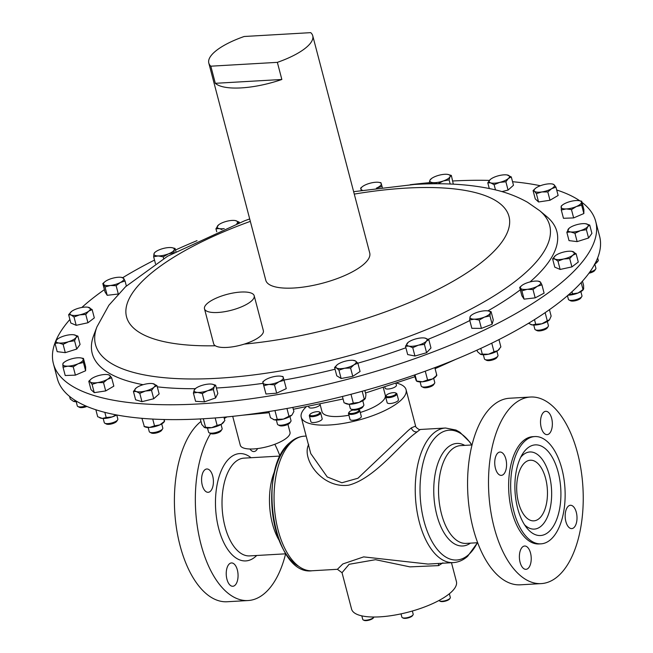 <?xml version="1.0" encoding="UTF-8"?>
<svg xmlns="http://www.w3.org/2000/svg" width="653" height="653" viewBox="0 0 653 653"><rect width="100%" height="100%" fill="white"/><g stroke="black" fill="none" stroke-linecap="round" stroke-linejoin="round"><path stroke-width="0.98" d="M249.968 448.995A11.681 5.893 86.7 0 0 253.944 451.558A11.681 5.893 86.7 0 0 257.6 448.562M226.934 579.252A11.681 5.893 86.7 0 0 232.819 586.272A11.681 5.893 86.7 0 0 237.357 569.963A11.681 5.893 86.7 0 0 231.472 562.943A11.681 5.893 86.7 0 0 226.934 579.252M541.223 427.609A11.681 5.893 86.7 0 0 547.108 434.629A11.681 5.893 86.7 0 0 551.654 418.328A11.681 5.893 86.7 0 0 545.761 411.308A11.681 5.893 86.7 0 0 541.223 427.609M565.873 521.576A11.681 5.893 86.7 0 0 571.759 528.595A11.681 5.893 86.7 0 0 576.305 512.295A11.681 5.893 86.7 0 0 570.412 505.275A11.681 5.893 86.7 0 0 565.873 521.576M520.09 562.315A11.681 5.893 86.7 0 0 525.983 569.334A11.681 5.893 86.7 0 0 530.522 553.034A11.681 5.893 86.7 0 0 524.637 546.014A11.681 5.893 86.7 0 0 520.09 562.315M495.439 468.348A11.681 5.893 86.7 0 0 501.333 475.368A11.681 5.893 86.7 0 0 505.871 459.067A11.681 5.893 86.7 0 0 499.986 452.047A11.681 5.893 86.7 0 0 495.439 468.348M202.283 485.285A11.681 5.893 86.7 0 0 208.168 492.305A11.681 5.893 86.7 0 0 212.707 476.004A11.681 5.893 86.7 0 0 206.821 468.985A11.681 5.893 86.7 0 0 202.283 485.285M517.633 508.238A45.4 22.912 86.7 0 0 526.661 527.755A45.4 22.912 86.7 0 0 554.046 525.11A45.4 22.912 86.7 0 0 558.168 472.16A45.4 22.912 86.7 0 0 522.408 454.194A45.4 22.912 86.7 0 0 517.633 508.238M520.67 457.369A38.641 19.5 -93.3 0 1 549.32 475.188A38.641 19.5 -93.3 0 1 546.602 518.751A38.641 19.5 -93.3 0 1 524.563 524.8M545.63 478.478A30.365 15.321 -93.3 0 1 533.819 520.857A30.365 15.321 -93.3 0 1 518.515 502.606A30.365 15.321 -93.3 0 1 530.318 460.218A30.365 15.321 -93.3 0 1 545.63 478.478M449.354 593.773L450.317 597.438A5.836 1.869 165.3 0 1 450.146 598.14A5.836 1.869 165.3 0 1 443.387 601.095A5.836 1.869 165.3 0 1 439.51 600.923A5.836 1.869 165.3 0 1 439.036 600.466M450.146 598.14L449.648 598.883A5.126 1.641 165.3 0 1 443.714 601.478A5.126 1.641 165.3 0 1 440.31 601.331L439.51 600.923M373.949 617.028A5.836 1.869 165.3 0 1 373.875 617.15A5.836 1.869 165.3 0 1 372.536 618.285A5.836 1.869 165.3 0 1 363.239 619.942A5.836 1.869 165.3 0 1 362.75 619.419L361.819 615.869M373.875 617.15L373.377 617.901A5.126 1.641 165.3 0 1 372.202 618.889A5.126 1.641 165.3 0 1 364.039 620.35L363.239 619.942M412.353 611.02L413.186 614.195A5.836 1.869 165.3 0 1 413.014 614.889A5.836 1.869 165.3 0 1 408.011 617.485A5.836 1.869 165.3 0 1 402.379 617.681A5.836 1.869 165.3 0 1 402.117 617.509A5.836 1.869 165.3 0 1 401.889 617.158L401.024 613.869M442.889 562.845L438.587 565.612L409.929 566.877L375.524 559.694L349.118 564.29L342.025 572.705L351.567 609.078A54.199 17.353 -14.7 0 0 406.395 612.62A54.199 17.353 -14.7 0 0 456.414 581.57L451.468 562.715M207.197 303.547A25.696 8.228 -14.7 0 0 204.487 308.787A25.696 8.228 -14.7 0 0 224.461 311.726A25.696 8.228 -14.7 0 0 251.495 300.992A25.696 8.228 -14.7 0 0 254.197 295.752A25.696 8.228 -14.7 0 0 234.223 292.813A25.696 8.228 -14.7 0 0 207.197 303.547M204.487 308.787L213.653 343.723A25.696 8.228 -14.7 0 0 215.351 345.772A25.696 8.228 -14.7 0 0 244.295 344.098A25.696 8.228 -14.7 0 0 260.653 335.928A25.696 8.228 -14.7 0 0 263.363 330.687L254.197 295.752M210.821 66.19A53.726 17.207 165.3 0 1 208.805 63.055A53.726 17.207 165.3 0 1 214.462 52.093A53.726 17.207 165.3 0 1 244.189 36.495L310.73 32.65A53.726 17.207 165.3 0 1 312.746 35.784A53.726 17.207 165.3 0 1 307.081 46.747A53.726 17.207 165.3 0 1 277.354 62.353L210.821 66.19L215.31 83.315A53.726 17.207 -14.7 0 0 281.851 79.478L277.354 62.353M312.746 35.784L369.737 253.029A53.726 17.207 165.3 0 1 364.08 263.992A53.726 17.207 165.3 0 1 307.555 286.438A53.726 17.207 165.3 0 1 265.795 280.3L208.805 63.055M595.699 221.391L599.601 236.255A280.325 89.763 165.3 0 1 479.465 349.012A280.325 89.763 165.3 0 1 203.303 418.761A280.325 89.763 165.3 0 1 57.301 378.52L53.399 363.656A280.325 89.763 -14.7 0 0 199.402 403.897A280.325 89.763 -14.7 0 0 475.564 334.148A280.325 89.763 -14.7 0 0 595.699 221.391A280.325 89.763 -14.7 0 0 582.011 202.406M305.988 407.039A54.199 17.353 -14.7 0 0 301.229 417.21A54.199 17.353 -14.7 0 0 356.056 420.761A54.199 17.353 -14.7 0 0 406.076 389.702A54.199 17.353 -14.7 0 0 396.942 383.18M320.052 404.256L322.019 411.757A32.707 10.472 -14.7 0 0 348.914 415.235M311.963 415.765A5.126 1.641 -14.7 0 0 318.003 414.263A5.126 1.641 -14.7 0 0 319.35 411.945A5.126 1.641 -14.7 0 0 317.668 411.651A5.126 1.641 -14.7 0 0 310.004 414.394A5.126 1.641 -14.7 0 0 311.963 415.765M310.004 414.394L309.514 415.145A5.836 1.869 -14.7 0 0 309.342 415.839A5.836 1.869 -14.7 0 0 311.742 416.696A5.836 1.869 -14.7 0 0 317.815 415.365A5.836 1.869 -14.7 0 0 320.639 412.876A5.836 1.869 -14.7 0 0 320.141 412.353L319.35 411.945M309.342 415.839L310.877 421.699A5.836 1.869 -14.7 0 0 313.277 422.556A5.836 1.869 -14.7 0 0 319.35 421.226A5.836 1.869 -14.7 0 0 322.174 418.736L320.639 412.876M396.053 393.677A5.126 1.641 -14.7 0 0 395.62 392.926A5.126 1.641 -14.7 0 0 390.674 393.098A5.126 1.641 -14.7 0 0 386.274 395.375A5.126 1.641 -14.7 0 0 386.127 395.702A5.126 1.641 -14.7 0 0 390.657 396.477A5.126 1.641 -14.7 0 0 396.053 393.677M386.274 395.375L385.784 396.126A5.836 1.869 -14.7 0 0 385.613 396.493A5.836 1.869 -14.7 0 0 385.613 396.82A5.836 1.869 -14.7 0 0 391.253 397.269A5.836 1.869 -14.7 0 0 396.91 394.183A5.836 1.869 -14.7 0 0 396.91 393.857A5.836 1.869 -14.7 0 0 396.412 393.335L395.62 392.926M385.613 396.82L387.147 402.681A5.836 1.869 -14.7 0 0 392.788 403.13A5.836 1.869 -14.7 0 0 398.444 400.044A5.836 1.869 -14.7 0 0 398.444 399.718L396.91 393.857M384.87 387.164L385.131 388.184A5.836 1.869 -14.7 0 0 387.539 389.041A5.836 1.869 -14.7 0 0 393.612 387.711A5.836 1.869 -14.7 0 0 396.428 385.221L395.979 383.507M308.689 406.533L308.861 407.203A5.836 1.869 -14.7 0 0 314.436 407.66A5.836 1.869 -14.7 0 0 320.141 404.615M352.979 410.019A5.126 1.641 -14.7 0 0 351.853 410.411A5.126 1.641 -14.7 0 0 349.151 412.133A5.126 1.641 -14.7 0 0 350.759 413.488A5.126 1.641 -14.7 0 0 356.073 412.484A5.126 1.641 -14.7 0 0 358.489 409.684A5.126 1.641 -14.7 0 0 358.162 409.553M349.151 412.133L348.653 412.884A5.836 1.869 -14.7 0 0 348.482 413.578A5.836 1.869 -14.7 0 0 356.53 413.284A5.836 1.869 -14.7 0 0 359.779 410.615A5.836 1.869 -14.7 0 0 359.289 410.092L358.489 409.684M348.482 413.578L350.016 419.438A5.836 1.869 -14.7 0 0 358.073 419.136A5.836 1.869 -14.7 0 0 361.313 416.475L359.779 410.615M148.166 427.462L149.251 431.609A7.012 2.245 -14.7 0 0 149.839 432.237L151.406 433.037A5.616 1.796 -14.7 0 0 156.23 432.988A5.616 1.796 -14.7 0 0 161.201 430.825A5.616 1.796 -14.7 0 0 161.626 430.351L162.597 428.89A7.012 2.245 -14.7 0 0 162.809 428.05L161.715 423.911M149.839 432.237A7.012 2.245 -14.7 0 0 155.863 432.18A7.012 2.245 -14.7 0 0 162.066 429.486A7.012 2.245 -14.7 0 0 162.597 428.89M76.213 401.742L77.299 405.888A7.012 2.245 -14.7 0 0 77.887 406.517L79.454 407.317A5.616 1.796 -14.7 0 0 86.914 406.444M77.887 406.517A7.012 2.245 -14.7 0 0 85.772 405.954M533.77 325.047L534.856 329.194A7.012 2.245 -14.7 0 0 535.452 329.822L537.011 330.622A5.616 1.796 -14.7 0 0 540.178 330.859A5.616 1.796 -14.7 0 0 547.238 327.937L548.21 326.476A7.012 2.245 -14.7 0 0 548.414 325.635L547.328 321.496M535.452 329.822A7.012 2.245 -14.7 0 0 539.402 330.124A7.012 2.245 -14.7 0 0 548.21 326.476M483.342 354.742L484.428 358.889A7.012 2.245 -14.7 0 0 485.024 359.517L486.583 360.317A5.616 1.796 -14.7 0 0 488.371 360.636A5.616 1.796 -14.7 0 0 496.811 357.632L497.782 356.171A7.012 2.245 -14.7 0 0 497.986 355.33L496.9 351.192M485.024 359.517A7.012 2.245 -14.7 0 0 487.252 359.917A7.012 2.245 -14.7 0 0 497.782 356.171M277.443 424.181A7.012 2.245 -14.7 0 0 277.452 424.205A7.012 2.245 -14.7 0 0 278.039 424.834L279.606 425.634A5.616 1.796 -14.7 0 0 285.018 425.438A5.616 1.796 -14.7 0 0 289.834 422.948L290.805 421.487A7.012 2.245 -14.7 0 0 291.009 420.646A7.012 2.245 -14.7 0 0 291.001 420.63M278.039 424.834A7.012 2.245 -14.7 0 0 284.798 424.597A7.012 2.245 -14.7 0 0 290.805 421.487M567.449 295.719L568.404 299.343A7.012 2.245 -14.7 0 0 568.992 299.972L570.559 300.772A5.616 1.796 -14.7 0 0 575.244 300.755A5.616 1.796 -14.7 0 0 580.778 298.086L581.75 296.625A7.012 2.245 -14.7 0 0 581.962 295.785L580.868 291.638M568.992 299.972A7.012 2.245 -14.7 0 0 574.844 299.956A7.012 2.245 -14.7 0 0 581.75 296.625M420.116 381.883L421.201 386.029A7.012 2.245 -14.7 0 0 421.789 386.658L423.356 387.449A5.616 1.796 -14.7 0 0 424.026 387.67A5.616 1.796 -14.7 0 0 429.405 387.082A5.616 1.796 -14.7 0 0 433.584 384.772L434.555 383.311A7.012 2.245 -14.7 0 0 434.759 382.47L433.674 378.324M421.789 386.658A7.012 2.245 -14.7 0 0 422.622 386.927A7.012 2.245 -14.7 0 0 429.339 386.192A7.012 2.245 -14.7 0 0 434.555 383.311M352.342 409.766A5.616 1.796 -14.7 0 0 352.449 409.831A5.616 1.796 -14.7 0 0 357.86 409.635A5.616 1.796 -14.7 0 0 362.676 407.146L363.639 405.684A7.012 2.245 -14.7 0 0 363.852 404.844L362.766 400.697M349.208 404.256L350.294 408.403A7.012 2.245 -14.7 0 0 350.751 408.958A7.012 2.245 -14.7 0 0 350.881 409.031A7.012 2.245 -14.7 0 0 357.64 408.794A7.012 2.245 -14.7 0 0 363.639 405.684M207.491 428.009L208.576 432.155A7.012 2.245 -14.7 0 0 209.164 432.784L210.731 433.584A5.616 1.796 -14.7 0 0 216.143 433.396A5.616 1.796 -14.7 0 0 220.959 430.898A5.616 1.796 -14.7 0 0 221.041 430.76M209.164 432.784A7.012 2.245 -14.7 0 0 215.923 432.547A7.012 2.245 -14.7 0 0 221.93 429.437A7.012 2.245 -14.7 0 0 222.028 429.258A7.012 2.245 -14.7 0 0 222.134 428.597L221.049 424.458M103.19 418.467L104.276 422.613A7.012 2.245 -14.7 0 0 104.864 423.242L106.431 424.042A5.616 1.796 -14.7 0 0 115.328 422.467A5.616 1.796 -14.7 0 0 116.658 421.356L117.63 419.895A7.012 2.245 -14.7 0 0 117.834 419.055L116.765 414.99M104.864 423.242A7.012 2.245 -14.7 0 0 115.965 421.283A7.012 2.245 -14.7 0 0 117.63 419.895M588.941 273.215A5.616 1.796 -14.7 0 0 590.728 272.758A5.616 1.796 -14.7 0 0 594.72 270.497L595.691 269.036A7.012 2.245 -14.7 0 0 595.895 268.195L594.81 264.057A10.505 3.363 165.3 0 0 597.079 262.228L598.344 260.62L594.418 264.277M589.724 272.138A7.012 2.245 -14.7 0 0 590.712 271.852A7.012 2.245 -14.7 0 0 595.691 269.036M287.94 424.368L289.997 432.196A25.696 8.228 165.3 0 1 287.793 436.971A25.696 8.228 165.3 0 1 260.825 448.08A25.696 8.228 165.3 0 1 240.288 445.24L232.705 416.336M429.184 182.693A280.325 89.763 -14.7 0 0 410.182 184.726M197.026 240.647A280.325 89.763 -14.7 0 0 175.494 250.009M154.516 260.082A280.325 89.763 -14.7 0 0 122.87 277.598M104.407 289.638A280.325 89.763 -14.7 0 0 81.829 307.473M69.887 319.488A280.325 89.763 -14.7 0 0 53.399 363.656M263.053 383.335A240.182 76.915 165.3 0 1 217.327 387.955A240.182 76.915 165.3 0 1 216.396 388.004M195.304 388.69A240.182 76.915 165.3 0 1 157.275 386.829M143.121 384.707A240.182 76.915 165.3 0 1 93.697 335.413L96.922 326.9A234.77 75.177 -14.7 0 0 217.759 378.258A234.77 75.177 -14.7 0 0 469.458 309.857A234.77 75.177 -14.7 0 0 539.737 210.731L527.518 202.259C517.511 196.651 506.695 192.488 495.056 189.786C471.686 184.358 444.709 182.587 414.133 184.481L353.64 191.68M285.622 553.817A93.444 47.147 -93.3 0 1 248.099 600.54A93.444 47.147 -93.3 0 1 200.993 544.382A93.444 47.147 -93.3 0 1 210.601 433.519M224.297 418.5A93.444 47.147 -93.3 0 1 226.958 416.924M274.831 444.26A93.444 47.147 -93.3 0 1 279.974 456.055M248.099 600.54L227.154 601.748A93.444 47.147 -93.3 0 1 180.057 545.59A93.444 47.147 -93.3 0 1 200.953 421.454M513.919 511.552A53.726 27.108 -93.3 0 1 534.807 436.563A53.726 27.108 -93.3 0 1 561.89 468.854A53.726 27.108 -93.3 0 1 541.002 543.843A53.726 27.108 -93.3 0 1 513.919 511.552M541.002 543.843L538.97 543.957A53.726 27.108 -93.3 0 1 511.887 511.666A53.726 27.108 -93.3 0 1 532.775 436.677L534.807 436.563M494.158 527.444A93.444 47.147 -93.3 0 1 530.481 397.032A93.444 47.147 -93.3 0 1 577.587 453.198A93.444 47.147 -93.3 0 1 541.264 583.602A93.444 47.147 -93.3 0 1 494.158 527.444M530.481 397.032L509.544 398.24A93.444 47.147 86.7 0 0 473.221 528.652A93.444 47.147 86.7 0 0 520.319 584.819L541.264 583.602M342.025 572.705L337.413 569.302L342.841 563.955L363.672 556.887L428.001 564.07L453.296 562.608A67.406 34.013 -93.3 0 1 416.802 509.952A67.406 34.013 -93.3 0 1 433.208 433.543A67.406 34.013 -93.3 0 1 445.526 428.017L420.23 429.478L413.455 434.686C398.199 446.709 373.949 478.665 348.718 485.171C321.839 488.844 301.213 458.708 308.689 444.456M301.229 417.21L310.771 453.582L327.243 476.951L341.878 482.763L357.95 478.241L408.182 430.539L411.423 427.829L415.618 426.074L406.076 389.702M64.28 362.211L63.063 363.19L62.827 364.333A10.505 3.363 -14.7 0 1 64.28 362.211A10.505 3.363 -14.7 0 1 67.936 360.146A10.505 3.363 165.3 0 1 78.131 357.762A10.505 3.363 165.3 0 1 80.752 357.893A10.505 3.363 165.3 0 1 83.217 359.583L83.453 358.44L85.633 366.757L85.608 370.765L75.405 375.14L65.218 375.516L63.039 367.198L67.904 366.153A10.505 3.363 165.3 0 1 62.827 364.333L63.039 367.198M71.593 311.408A10.505 3.363 -14.7 0 1 80.67 307.702A10.505 3.363 165.3 0 1 87.902 307.212A10.505 3.363 165.3 0 1 89.232 307.579A10.505 3.363 165.3 0 1 88.726 311.154L92.146 309.587L94.326 317.905L87.943 322.762L76.189 325.316L70.81 323.006L68.63 314.689L71.095 314.983A10.505 3.363 165.3 0 1 71.43 311.538A10.505 3.363 165.3 0 1 71.593 311.408L68.63 314.689M555.948 187.15L554.079 184.75A10.505 3.363 -14.7 0 1 551.654 188.684A10.505 3.363 165.3 0 1 541.868 191.941L547.81 191.941L551.654 188.684L555.948 187.15L558.135 195.467L549.989 200.259L538.554 201.981L535.264 198.912L533.077 190.594L534.505 191.272A10.505 3.363 165.3 0 1 535.55 188.268A10.505 3.363 165.3 0 1 536.921 187.338A10.505 3.363 165.3 0 1 546.708 184.081A10.505 3.363 165.3 0 1 552.022 183.942A10.505 3.363 165.3 0 1 554.079 184.75L552.658 184.081M57.342 339.242L56.452 340.172A10.505 3.363 -14.7 0 1 57.488 339.127A10.505 3.363 -14.7 0 1 63.839 336.058A10.505 3.363 165.3 0 1 73.618 334.752A10.505 3.363 165.3 0 1 73.96 334.801A10.505 3.363 165.3 0 1 76.001 337.568L77.895 336.115L80.074 344.433L76.744 349.053L65.292 352.661L57.186 351.657L55.007 343.339L58.835 342.98A10.505 3.363 165.3 0 1 56.452 340.172L55.007 343.339M431.331 178.775L429.984 180.146L429.078 183.232L433.298 182.644L437.967 183.779L443.305 180.971A10.505 3.363 165.3 0 1 433.298 182.644A10.505 3.363 165.3 0 1 429.984 180.146A10.505 3.363 165.3 0 1 431.249 178.726A10.505 3.363 165.3 0 1 436.669 175.967A10.505 3.363 165.3 0 1 446.676 174.286A10.505 3.363 -14.7 0 1 447.721 174.4A10.505 3.363 -14.7 0 1 449.999 176.792A10.505 3.363 165.3 0 1 443.305 180.971L449.093 179.877L449.999 176.792L451.345 175.42L453.313 184.17M118.242 294.03L107.198 295.303L104.994 291.891L102.815 283.573L103.688 284.422A10.505 3.363 165.3 0 1 104.97 281.688A10.505 3.363 165.3 0 1 107.043 280.366A10.505 3.363 -14.7 0 1 117.058 277.37A10.505 3.363 165.3 0 1 121.442 277.362A10.505 3.363 165.3 0 1 123.719 278.439A10.505 3.363 165.3 0 1 120.364 282.496A10.505 3.363 165.3 0 1 110.349 285.483A10.505 3.363 165.3 0 1 103.688 284.422L105.019 286.985L110.349 285.483L116.136 285.704L120.364 282.496L125.049 281.002L123.719 278.439L121.442 277.362M490.264 179.534L487.783 182.807L490.73 182.889L494.125 184.693L499.782 182.367A10.505 3.363 165.3 0 1 490.73 182.889A10.505 3.363 165.3 0 1 490.264 179.534A10.505 3.363 165.3 0 1 490.583 179.265A10.505 3.363 165.3 0 1 498.851 175.657A10.505 3.363 165.3 0 1 507.055 174.947A10.505 3.363 165.3 0 1 507.903 175.135A10.505 3.363 -14.7 0 1 508.369 178.489A10.505 3.363 165.3 0 1 499.782 182.367L505.887 181.763L508.369 178.489L511.299 176.939L513.487 185.256L508.067 190.08L501.912 191.615M579.782 200.798A280.325 89.763 -14.7 0 0 556.699 190.007M540.341 185.738A280.325 89.763 -14.7 0 0 512.556 181.714M489.415 180.408A280.325 89.763 -14.7 0 0 452.807 180.979M539.737 210.731L546.724 216.559A240.182 76.915 165.3 0 1 530.016 281.933M520.31 289.793A240.182 76.915 165.3 0 1 487.864 310.893A10.505 3.363 165.3 0 1 490.297 312.926A10.505 3.363 165.3 0 1 484.371 317.129L489.954 315.905L490.297 312.926L491.097 311.661L487.889 310.893A10.505 3.363 165.3 0 0 486.077 310.755A10.505 3.363 165.3 0 0 475.931 312.795A10.505 3.363 165.3 0 0 471.417 315.219L470.633 315.84M469.809 320.541A240.182 76.915 165.3 0 1 428.131 339.299M405.888 347.763A240.182 76.915 165.3 0 1 357.868 363.158M335.046 369.223A240.182 76.915 165.3 0 1 284.022 380.03M581.701 201.214L583.88 209.531L583.855 213.539L573.652 217.914L563.466 218.29L561.286 209.972L566.151 208.927A10.505 3.363 165.3 0 1 561.074 207.107A10.505 3.363 165.3 0 1 562.527 204.985A10.505 3.363 165.3 0 1 566.184 202.92A10.505 3.363 165.3 0 1 576.379 200.536A10.505 3.363 165.3 0 1 578.999 200.667A10.505 3.363 165.3 0 1 581.464 202.357L581.701 201.214L579.219 200.708M491.097 311.661L493.276 319.978L492.133 324.223L481.416 328.386L471.841 328.296L469.662 319.978L474.217 319.162A10.505 3.363 165.3 0 1 470.005 316.999A10.505 3.363 165.3 0 1 471.417 315.219M576.101 253.723L578.289 262.041L571.906 266.897L560.143 269.444L554.772 267.142L552.593 258.825L555.05 259.11A10.505 3.363 165.3 0 1 555.385 255.666A10.505 3.363 165.3 0 1 555.556 255.535A10.505 3.363 165.3 0 1 564.625 251.829A10.505 3.363 165.3 0 1 571.857 251.348A10.505 3.363 165.3 0 1 573.195 251.707A10.505 3.363 165.3 0 1 572.689 255.29L576.101 253.723L572.012 251.372M357.885 363.182L360.072 371.5L352.775 376.348L341.127 378.495L336.768 375.793L334.589 367.476L336.54 367.966A10.505 3.363 165.3 0 1 337.274 364.725A10.505 3.363 165.3 0 1 338.009 364.194A10.505 3.363 165.3 0 1 347.486 360.701A10.505 3.363 165.3 0 1 353.746 360.407A10.505 3.363 165.3 0 1 355.485 360.97A10.505 3.363 165.3 0 1 354.016 364.749A10.505 3.363 165.3 0 1 344.539 368.243L350.596 368.031L354.016 364.749L357.885 363.182L355.485 360.97L353.534 360.48M91.257 378.936A10.505 3.363 -14.7 0 1 92.628 378.005A10.505 3.363 165.3 0 1 102.415 374.749A10.505 3.363 165.3 0 1 107.729 374.618A10.505 3.363 165.3 0 1 109.786 375.426A10.505 3.363 165.3 0 1 107.361 379.352L111.655 377.818L113.834 386.135L105.696 390.927L94.261 392.649L90.971 389.58L88.784 381.262L90.212 381.94L92.081 384.331L97.575 382.609A10.505 3.363 165.3 0 1 90.212 381.94A10.505 3.363 -14.7 0 1 91.257 378.936L88.784 381.262M589.732 225.073L591.912 233.39L588.573 238.01L577.13 241.618L569.024 240.614L566.837 232.297L570.665 231.937A10.505 3.363 165.3 0 1 568.281 229.13A10.505 3.363 165.3 0 1 569.326 228.077A10.505 3.363 165.3 0 1 575.677 225.016A10.505 3.363 165.3 0 1 585.455 223.71A10.505 3.363 165.3 0 1 585.798 223.759A10.505 3.363 165.3 0 1 587.839 226.518L589.732 225.073L585.455 223.71M215.653 385.18L217.833 393.498L215.588 397.955L204.454 401.856L195.573 401.309L193.394 392.992L197.606 392.404L202.275 393.539L207.613 390.723A10.505 3.363 165.3 0 1 197.606 392.404A10.505 3.363 -14.7 0 1 194.292 389.898A10.505 3.363 165.3 0 1 195.557 388.478A10.505 3.363 165.3 0 1 200.977 385.727A10.505 3.363 165.3 0 1 210.984 384.046A10.505 3.363 165.3 0 1 212.029 384.16A10.505 3.363 165.3 0 1 214.306 386.543A10.505 3.363 165.3 0 1 207.613 390.723L213.4 389.637L214.306 386.543L215.653 385.18L212.029 384.16M428.801 339.666L430.98 347.984L426.589 352.726L414.933 356.016L407.676 354.563L405.489 346.245L408.892 346.106A10.505 3.363 165.3 0 1 407.464 343.013A10.505 3.363 165.3 0 1 408.182 342.352A10.505 3.363 165.3 0 1 415.488 338.997A10.505 3.363 165.3 0 1 424.654 338.025A10.505 3.363 165.3 0 1 424.948 338.083A10.505 3.363 165.3 0 1 426.376 341.176A10.505 3.363 165.3 0 1 418.353 345.192L424.409 344.409L426.376 341.176L428.801 339.666L424.76 338.05M284.096 380.299L286.275 388.617L276.676 393.179L265.975 394.012L263.02 382.968A10.505 3.363 165.3 0 1 264.432 380.528A10.505 3.363 165.3 0 1 267.273 378.83A10.505 3.363 165.3 0 1 277.427 376.128A10.505 3.363 165.3 0 1 280.904 376.21A10.505 3.363 165.3 0 1 283.32 377.581A10.505 3.363 165.3 0 1 279.068 381.719A10.505 3.363 165.3 0 1 268.922 384.413L274.497 384.862L279.068 381.719L284.096 380.299L283.002 376.577L280.904 376.21M541.925 284.839L544.104 293.156L535.191 297.858L524.073 299.139L521.869 295.727L519.69 287.41L520.563 288.251A10.505 3.363 165.3 0 1 521.845 285.516A10.505 3.363 165.3 0 1 523.918 284.202A10.505 3.363 165.3 0 1 533.934 281.206A10.505 3.363 165.3 0 1 538.317 281.198A10.505 3.363 165.3 0 1 540.594 282.276A10.505 3.363 165.3 0 1 537.239 286.332L541.925 284.839L540.594 282.276L538.317 281.198M156.957 385.605L159.136 393.922L153.724 398.746L141.962 401.677L135.62 399.791L133.432 391.474L136.379 391.555L139.783 393.359L145.431 391.033A10.505 3.363 165.3 0 1 136.379 391.555A10.505 3.363 -14.7 0 1 135.914 388.2A10.505 3.363 165.3 0 1 136.232 387.931A10.505 3.363 165.3 0 1 144.501 384.323A10.505 3.363 165.3 0 1 152.704 383.613A10.505 3.363 165.3 0 1 153.553 383.801A10.505 3.363 165.3 0 1 154.018 387.156A10.505 3.363 165.3 0 1 145.431 391.033L151.537 390.421L154.018 387.156L156.957 385.605L152.753 383.621M597.642 257.943L598.344 260.62M95.86 409.766L97.689 416.745L102.284 418.418A10.505 3.363 165.3 0 1 100.317 417.993A10.505 3.363 165.3 0 1 100.113 417.896M104.847 412.361L106.194 417.52L102.284 418.418A10.505 3.363 165.3 0 0 112.185 416.924L116.103 414.859M106.194 417.52L112.185 416.924A10.505 3.363 165.3 0 0 116.65 414.965M200.291 418.932L201.736 424.458L204.618 427.535A10.505 3.363 165.3 0 1 204.536 427.503M203.989 427.193L205.573 427.348L203.32 418.761M215.172 417.961L217.123 425.413L211.686 427.666L205.573 427.348M223.963 417.21L224.852 420.589L221.326 424.287A10.505 3.363 165.3 0 1 211.686 427.666A10.505 3.363 165.3 0 1 204.618 427.535M217.123 425.413L221.326 424.287A10.505 3.363 165.3 0 0 223.31 422.63L223.946 421.83M342.417 396.477L344.074 402.811L349.029 404.256L353.314 403.13L350.996 394.281M362.195 391.261L364.252 399.089L359.117 402.395L353.314 403.13M364.847 390.527L365.949 394.73L365.435 398.199L364.252 399.089M365.1 398.787A10.505 3.363 165.3 0 1 365.027 398.877L365.435 398.199M365.027 398.877A10.505 3.363 165.3 0 1 359.117 402.395A10.505 3.363 165.3 0 1 349.029 404.256A10.505 3.363 165.3 0 1 346.335 403.783L345.29 403.358M415.022 374.822L416.655 381.026L422.45 381.785L427.576 379.973L425.266 371.182M434.825 367.639L436.841 375.336L432.539 378.936L427.576 379.973M414.369 375.051L416.165 380.528M436.841 375.336L436.351 374.83M436.808 375.402L435.935 376.503A10.505 3.363 165.3 0 1 432.539 378.936A10.505 3.363 165.3 0 1 422.45 381.785A10.505 3.363 165.3 0 1 417.243 381.409L416.541 381.115M571.979 291.711L572.534 293.842L578.109 292.993L583.015 289.573L581.178 282.578M582.468 281.149L583.594 285.434L583.643 288.789L583.015 289.573L583.643 288.789M567.93 295.197L572.534 293.842M583.415 289.467L583.137 289.818A10.505 3.363 165.3 0 1 578.109 292.993A10.505 3.363 165.3 0 1 568.053 295.197M268.84 411.561L270.448 417.691L274.195 419.806L277.256 419.357L274.954 410.574M286.945 408.492L288.977 416.247L283.459 419.087L277.256 419.357M292.822 407.399L293.891 411.463L292.185 414.679A10.505 3.363 165.3 0 1 291.769 415.137A10.505 3.363 165.3 0 1 283.459 419.087A10.505 3.363 165.3 0 1 274.195 419.806A10.505 3.363 165.3 0 1 273.493 419.585A10.505 3.363 165.3 0 1 273.444 419.561M288.977 416.247L291.769 415.137M277.452 424.205A7.012 2.245 -14.7 0 0 277.46 424.221L276.366 420.059M480.804 348.392L482.306 354.114L488.501 354.228L494.019 351.763L491.766 343.176M498.949 339.601L500.867 346.906L497.782 350.62L494.019 351.763M477.041 350.122L477.433 351.608L480.453 354.261A10.505 3.363 165.3 0 0 480.477 354.269L480.453 354.261M480.208 354.146L482.306 354.114M499.292 349.2A10.505 3.363 165.3 0 1 499.17 349.371A10.505 3.363 165.3 0 1 497.782 350.62A10.505 3.363 165.3 0 1 488.501 354.228A10.505 3.363 165.3 0 1 480.477 354.269M534.489 319.619L535.705 324.247L541.827 323.806L547.271 320.794L545.141 312.665M549.451 309.669L551.14 316.109L549.54 319.733L547.271 320.794M549.614 319.652A10.505 3.363 165.3 0 1 549.597 319.668L549.54 319.733A10.505 3.363 165.3 0 1 541.827 323.806A10.505 3.363 165.3 0 1 532.195 324.916L535.705 324.247M528.473 323.317L532.195 324.916A10.505 3.363 165.3 0 1 530.905 324.574A10.505 3.363 165.3 0 1 530.783 324.525M69.561 396.379L70.246 399.007L73.332 401.269A10.505 3.363 165.3 0 1 73.316 401.26M76.075 400.966L73.511 401.334A10.505 3.363 165.3 0 1 73.34 401.269L73.332 401.269M77.364 401.734A10.505 3.363 165.3 0 1 73.511 401.334M144.117 425.805L141.921 418.328M152.729 419.079L154.508 425.854L149.619 427.437L144.052 426.458M163.936 419.512L164.417 421.373L164.287 419.52M154.508 425.854L159.797 424.899L164.417 421.373L164.491 420.728M164.515 421.422L163.985 422.083A10.505 3.363 165.3 0 1 159.797 424.899A10.505 3.363 165.3 0 1 149.619 427.437A10.505 3.363 165.3 0 1 145.293 426.989L144.109 426.507M360.268 412.467A32.707 10.472 -14.7 0 0 385.286 395.163L383.319 387.662M511.299 176.939L507.103 174.955M508.067 190.08L505.887 181.763M495.488 189.892L494.125 184.693M489.277 188.497L487.783 182.807M576.346 206.552A10.505 3.363 165.3 0 1 566.151 208.927L571.465 209.597L576.346 206.552A10.505 3.363 -14.7 0 0 581.464 202.357L581.676 205.222L576.346 206.552M562.527 204.985L561.311 205.964L561.286 209.972M583.855 213.539L581.676 205.222M573.652 217.914L571.465 209.597M104.823 281.81L102.815 283.573M107.198 295.303L105.019 286.985M126.356 285.99L125.049 281.002M118.307 293.964L116.136 285.704M474.217 319.162A10.505 3.363 -14.7 0 0 484.371 317.129L479.237 320.068L474.217 319.162M470.797 315.734L470.005 316.999L469.662 319.978M492.133 324.223L489.954 315.905M481.416 328.386L479.237 320.068M362.317 190.227A10.505 3.363 165.3 0 1 360.962 189.117A10.505 3.363 165.3 0 1 362.374 186.676A10.505 3.363 165.3 0 1 365.215 184.97A10.505 3.363 165.3 0 1 375.369 182.277A10.505 3.363 -14.7 0 1 378.846 182.35L380.944 182.718L381.262 183.722A10.505 3.363 165.3 0 1 377.01 187.868A10.505 3.363 165.3 0 1 376.365 188.162M376.446 188.146L382.038 186.448L381.262 183.722A10.505 3.363 -14.7 0 0 378.846 182.35M362.137 186.872L360.644 188.113L361.329 190.382M361.24 190.398L360.644 188.113M382.291 187.395L382.038 186.448M563.621 258.988A10.505 3.363 165.3 0 1 555.05 259.11L557.964 261.127L563.621 258.988A10.505 3.363 -14.7 0 0 572.689 255.29L569.718 258.572L563.621 258.988M555.556 255.535L552.593 258.825M571.906 266.897L569.718 258.572M560.143 269.444L557.964 261.127M224.232 228.623A10.505 3.363 165.3 0 1 219.335 228.607A10.505 3.363 165.3 0 1 217.906 225.514A10.505 3.363 165.3 0 1 218.624 224.852A10.505 3.363 165.3 0 1 225.93 221.498A10.505 3.363 -14.7 0 1 235.096 220.534L235.113 220.534M236.819 223.677L239.243 222.167L235.39 220.583A10.505 3.363 165.3 0 1 236.835 223.661M218.624 224.852L215.931 228.746L219.335 228.607L221.979 229.546M216.723 231.758L215.931 228.746M239.382 222.706L239.243 222.167M336.54 367.966A10.505 3.363 -14.7 0 0 344.539 368.243L338.94 370.178L336.54 367.966M337.274 364.725L334.589 367.476M352.775 376.348L350.596 368.031M341.127 378.495L338.94 370.178M451.345 175.42L447.721 174.4M450.186 184.04L449.093 179.877M429.25 183.877L429.078 183.232M107.361 379.352A10.505 3.363 165.3 0 1 97.575 382.609L103.517 382.609L107.361 379.352M111.655 377.818L109.786 375.426L108.357 374.749M94.261 392.649L92.081 384.331M105.696 390.927L103.517 382.609M68.606 341.682A10.505 3.363 165.3 0 1 58.835 342.98L63.112 344.343L68.606 341.682L74.556 340.735L76.001 337.568A10.505 3.363 165.3 0 1 68.606 341.682M77.895 336.115L73.618 334.752M65.292 352.661L63.112 344.343M76.744 349.053L74.556 340.735M580.444 230.631A10.505 3.363 165.3 0 1 570.665 231.937L574.95 233.301L580.444 230.631A10.505 3.363 -14.7 0 0 587.839 226.518L586.394 229.685L580.444 230.631M569.179 228.199L566.837 232.297M588.573 238.01L586.394 229.685M577.13 241.618L574.95 233.301M541.868 191.941A10.505 3.363 165.3 0 1 534.505 191.272L536.374 193.663L541.868 191.941M535.55 188.268L533.077 190.594M549.989 200.259L547.81 191.941M538.554 201.981L536.374 193.663M195.639 388.535L194.292 389.898L193.394 392.992M204.454 401.856L202.275 393.539M215.588 397.955L213.4 389.637M408.892 346.106A10.505 3.363 -14.7 0 0 418.353 345.192L412.753 347.69L408.892 346.106M408.182 342.352L405.489 346.245M426.589 352.726L424.409 344.409M414.933 356.016L412.753 347.69M79.658 314.86A10.505 3.363 165.3 0 1 71.095 314.983L74.001 316.991L79.658 314.86L85.763 314.444L88.726 311.154A10.505 3.363 165.3 0 1 79.658 314.86M92.146 309.587L88.057 307.245M76.189 325.316L74.001 316.991M87.943 322.762L85.763 314.444M263.02 382.968A10.505 3.363 -14.7 0 0 268.922 384.413L263.796 385.694L263.02 382.968M264.196 380.732L262.694 381.964M276.676 393.179L274.497 384.862M265.975 394.012L263.796 385.694M154.785 252.507L153.986 253.772L153.643 256.751L158.206 255.935A10.505 3.363 165.3 0 1 153.986 253.772A10.505 3.363 165.3 0 1 155.398 251.985A10.505 3.363 165.3 0 1 159.92 249.56A10.505 3.363 -14.7 0 1 170.066 247.528A10.505 3.363 165.3 0 1 171.87 247.667A10.505 3.363 165.3 0 1 174.278 249.699A10.505 3.363 165.3 0 1 168.352 253.903A10.505 3.363 165.3 0 1 158.206 255.935L163.217 256.841L168.352 253.903L173.935 252.678L174.278 249.699L175.077 248.434L171.87 247.667M155.471 263.714L153.643 256.751M175.886 251.503L175.077 248.434M163.666 258.564L163.217 256.841M527.224 289.32A10.505 3.363 165.3 0 1 520.563 288.251L521.894 290.822L527.224 289.32A10.505 3.363 -14.7 0 0 537.239 286.332L533.011 289.54L527.224 289.32M521.69 285.647L519.69 287.41M535.191 297.858L533.011 289.54M524.073 299.139L521.894 290.822M78.099 363.778A10.505 3.363 165.3 0 1 67.904 366.153L73.218 366.823L78.099 363.778L83.429 362.448L83.217 359.583A10.505 3.363 165.3 0 1 78.099 363.778M83.453 358.44L80.972 357.934M75.405 375.14L73.218 366.823M85.608 370.765L83.429 362.448M136.191 387.972L133.432 391.474M153.724 398.746L151.537 390.421M141.962 401.677L139.783 393.359M281.851 79.478L215.31 83.315M413.014 614.889L412.516 615.64A5.126 1.641 165.3 0 1 408.125 617.918A5.126 1.641 165.3 0 1 403.179 618.089L402.379 617.681M244.295 344.098A197.704 63.308 -14.7 0 0 491.766 253.495A197.704 63.308 -14.7 0 0 406.027 188.113A197.704 63.308 -14.7 0 0 354.277 194.096M250.336 221.367A197.704 63.308 -14.7 0 0 126.853 304.665A197.704 63.308 -14.7 0 0 215.351 345.772M416.696 431.894A4.783 4.31 51.3 0 1 411.423 427.829M438.645 563.457A4.783 3.592 -115.6 0 0 438.587 565.612M312.118 570.763C273.354 576.305 256.294 469.066 289.997 442.514C294.283 438.661 299.066 436.547 304.347 436.171A67.406 34.013 86.7 0 0 292.022 441.697A67.406 34.013 86.7 0 0 275.615 518.107A67.406 34.013 86.7 0 0 312.118 570.763L337.413 569.302M279.06 540.211A48.967 24.708 -93.3 0 1 275.019 470.331M256.702 555.491A53.75 27.124 -93.3 0 1 255.633 556.503A53.75 27.124 -93.3 0 1 218.714 528.612A53.75 27.124 -93.3 0 1 229.791 458.006A53.75 27.124 -93.3 0 1 251.054 457.729M280.178 456.047L244.01 458.137A48.967 24.708 86.7 0 0 235.064 462.144A48.967 24.708 86.7 0 0 223.146 517.649A48.967 24.708 86.7 0 0 249.658 555.899L285.826 553.809M471.711 444.979A65.014 32.805 86.7 0 0 437.355 435.535A65.014 32.805 86.7 0 0 423.96 520.939A65.014 32.805 86.7 0 0 468.609 554.683A65.014 32.805 86.7 0 0 477.351 542.749M472.021 444.962L460.528 445.624A48.967 24.708 86.7 0 0 451.582 449.639A48.967 24.708 86.7 0 0 439.665 505.136A48.967 24.708 86.7 0 0 466.177 543.394L477.661 542.725M470.405 543.149A51.358 25.916 -93.3 0 1 436.416 513.372A51.358 25.916 -93.3 0 1 447.436 447.656A51.358 25.916 -93.3 0 1 464.765 445.379M298.78 566.355A65.014 32.805 -93.3 0 1 272.097 508.377A65.014 32.805 -93.3 0 1 289.026 444.097M291.009 420.646L289.924 416.5M352.449 409.831L350.881 409.031M220.959 430.898L221.93 429.437M96.922 326.9L108.871 305.269L125.572 286.716L167.625 256.205L244.646 220.763L249.699 218.943M420.23 429.478C420.295 430.735 414.916 427.021 415.618 426.074M445.526 428.017L455.99 430.058L459.834 432.204L469.801 442.032L471.817 444.979M477.465 542.741L467.646 556.274C463.352 560.119 458.569 562.233 453.296 562.608M306.175 436.065L304.347 436.171M100.317 417.993L99.713 417.749M499.17 349.371L499.521 348.922M455.974 359.264L435.086 368.659M414.818 376.757L365.5 393.016M343.07 398.991L293.311 409.26M269.142 412.712L242.818 415.186M578.999 200.667L579.546 200.757M362.374 186.676L361.713 187.207M353.746 360.407L354.277 360.489M431.249 178.726L430.784 179.093M107.729 374.618L108.635 374.765M552.022 183.942L552.928 184.089M195.557 388.478L195.092 388.853M264.432 380.528L263.771 381.058M155.398 251.985L154.614 252.613M80.752 357.893L81.299 357.983"/></g></svg>

